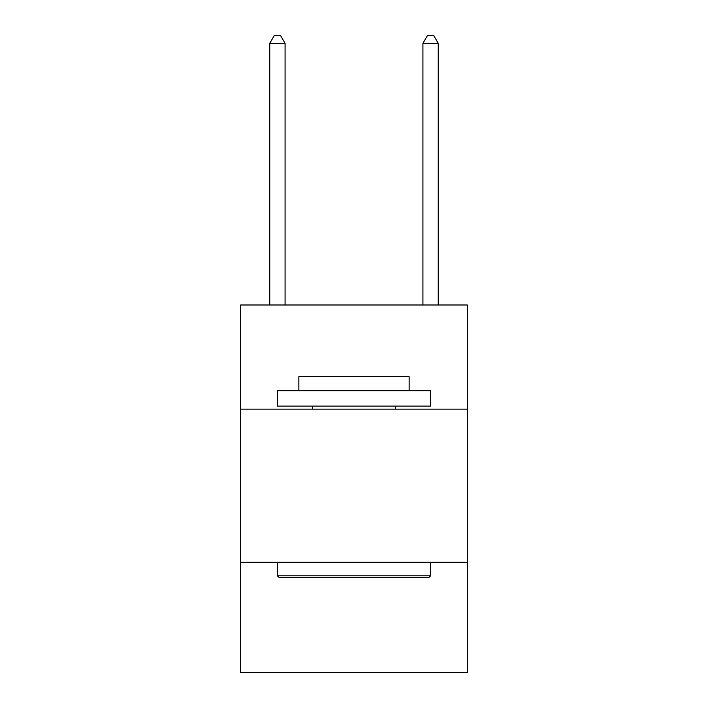 <?xml version="1.0" encoding="UTF-8"?>
<svg xmlns="http://www.w3.org/2000/svg" width="708" height="708" viewBox="0 0 708 708"><rect width="100%" height="100%" fill="white"/><g stroke="black" fill="none" stroke-linecap="round" stroke-linejoin="round"><path stroke-width="1.06" d="M467.351 409.144L467.351 304.989L240.649 304.989L240.649 409.144L467.351 409.144L467.351 672.6L240.649 672.6L240.649 409.144M467.351 562.311L240.649 562.311M279.253 577.631L277.412 575.799L430.588 575.799L428.747 577.631L279.253 577.631M430.588 390.763L430.588 406.082L277.412 406.082L277.412 390.763L430.588 390.763M298.856 390.763L298.856 376.674L409.144 376.674L409.144 390.763M430.588 562.311L430.588 575.799M277.412 562.311L277.412 575.799M395.666 406.082L395.666 409.144M312.334 406.082L312.334 409.144M285.076 304.989L285.076 43.365L269.757 43.365L269.757 304.989M269.757 43.365L274.35 35.4L280.474 35.4L285.076 43.365M438.243 304.989L438.243 43.365L422.924 43.365L422.924 304.989M422.924 43.365L427.526 35.4L433.65 35.4L438.243 43.365"/></g></svg>
